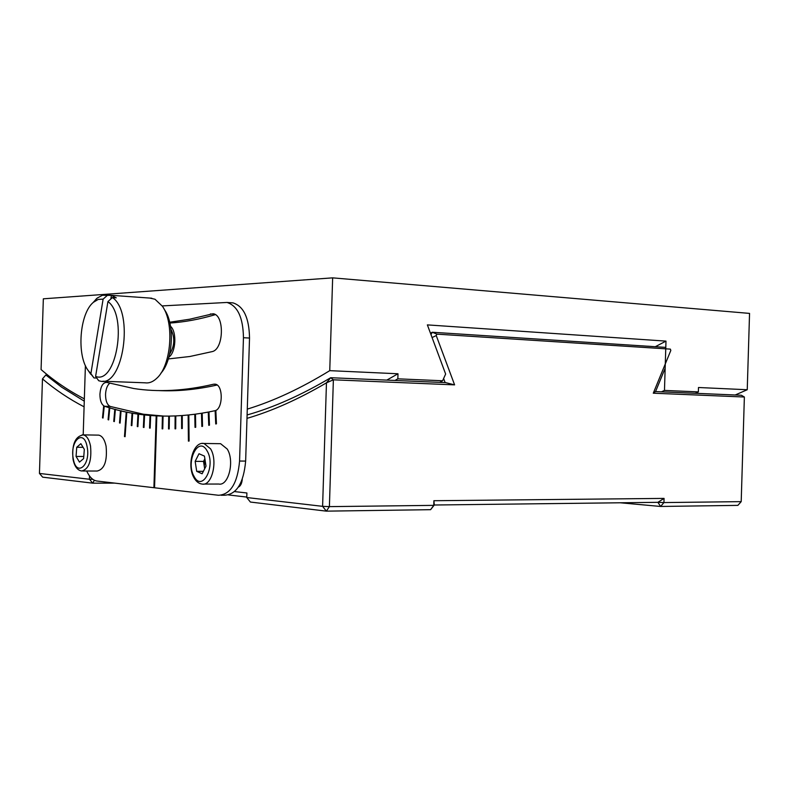 <?xml version="1.0" encoding="UTF-8"?>
<svg xmlns="http://www.w3.org/2000/svg" width="789" height="789" viewBox="0 0 789 789"><rect width="100%" height="100%" fill="white"/><g stroke="black" fill="none" stroke-linecap="round" stroke-linejoin="round"><path stroke-width="1.18" d="M114.809 483.124L92.767 483.164L42.675 477.167L39.45 473.439L89.423 479.248L89.532 475.984M234.54 491.586L246.908 492.977L246.77 497.534L322.602 506.341L326.35 511.144L430.607 509.684L434.295 505.009L657.888 502.327L660.63 506.459L663.934 502.573L657.888 502.327L664.062 498.401L663.934 502.573L741.196 501.636L744.372 397.015L741.404 395.259L655.462 391.581L653.282 393.198L670.818 350.454L670.374 349.123L436.879 334.142L432.313 332.248L665.788 347.397M430.962 334.585L432.313 332.248M436.879 334.142L436.238 335.562L432.066 337.564M246.987 418.367C272.195 410.99 298.686 399.135 326.459 382.833L333.372 379.805L329.398 506.627L322.602 506.341L326.459 382.833L330.699 377.714L445.627 382.626L454.602 384.874L333.372 379.805L330.699 377.714C301.408 395.082 273.546 407.499 247.095 414.965M47.695 375.051L45.841 374.982L61.7 387.221L84.275 401.167M84.088 406.818C69.254 399.126 55.378 389.815 42.468 378.898L45.841 374.982L42.468 378.898L39.45 473.439M431.987 332.337L430.469 333.274M445.144 382.596L443.615 378.513M436.238 335.562L454.602 384.874M741.196 501.636L737.873 505.374L660.63 506.459L620.154 502.78M665.157 368.226L655.551 391.591M744.372 397.015L653.282 393.198M94.355 480.245L92.767 483.164L89.423 479.248L92.915 479.387M246.779 497.07L228.544 494.95M246.77 497.534L250.399 502.051L326.35 511.144L329.398 506.627L433.753 505.364L434.295 505.009L433.901 500.719L664.062 498.401M430.607 509.684L433.753 505.364L433.901 500.719M695.316 393.287L698.364 391.896L664.476 390.417L665.985 341.114L655.274 346.716M664.476 390.417L661.448 391.837M394.983 380.456L397.834 378.828L397.991 373.769L329.753 370.652C300.895 388.336 273.408 401.157 247.282 409.116M84.344 398.849C68.87 390.861 54.441 381.097 41.077 369.558L43.336 298.814L332.652 277.856L749.55 313.401L747.242 389.736L735.2 394.993M329.753 370.652L332.652 277.856M397.991 373.769L386.788 380.111M665.985 341.114L427.372 324.89L445.637 374.035L442.599 380.771L397.834 378.828M442.599 380.771L439.71 382.369M698.364 391.896L698.492 387.507L747.242 389.736M109.691 383.267C107.225 385.367 105.844 389.076 105.539 394.392C105.578 400.881 107.136 404.895 110.213 406.434L143.391 414.225L164.151 416.109M208.986 412.095L208.266 412.075L208.75 425.32L209.46 425.192L208.977 411.937L214.716 410.753C223.149 409.659 223.484 384.687 215.081 384.154L213.543 384.223C184.902 390.91 158.313 392.34 133.765 388.523L106.535 382.359C102.777 382.655 100.568 386.6 99.927 394.214C99.966 400.713 101.515 404.737 104.582 406.276L109.198 407.745L108.073 419.709L108.655 419.896L109.779 407.923L114.79 409.353L113.744 421.415L114.336 421.582L115.381 409.521L120.461 410.803L119.504 422.953L120.106 423.101L121.062 410.941L126.22 412.085L124.475 436.554L125.086 436.692L126.822 412.203L132.049 413.189L131.27 425.527L131.881 425.636L132.67 413.298L137.967 414.126L137.276 426.553L137.897 426.642L138.588 414.215L143.953 414.886L143.361 427.391L143.993 427.47L144.594 414.955L150.028 415.468L149.535 428.062L150.176 428.121L150.669 415.517L156.183 415.872L153.904 487.701L154.555 487.701M215.732 423.979L215.121 410.674L215.851 410.507L216.452 423.831L215.732 423.979M215.861 410.694L215.121 410.674M215.328 314.653C199.558 319.318 184.409 322.109 169.882 323.046M168.353 358.936L189.794 356.51L212.093 351.628C223.869 349.497 224.727 314.604 213.03 313.756L189.685 319.22L169.684 322.228M156.183 415.872L157.711 415.921L156.833 415.902L154.555 487.78L218.553 495.275C230.566 494.525 237.578 483.115 239.57 461.042L243.456 337.712C243.12 317.592 237.647 305.846 227.015 302.453L162.209 305.915M239.57 461.042L245.645 461.082C243.643 483.095 236.621 494.476 224.569 495.226L221.196 495.255M245.645 461.082L249.521 338.057L243.456 337.712M231.009 302.739L233.021 302.887C243.683 306.27 249.176 317.997 249.521 338.057M85.399 365.583L83.2 434.867M86.701 471.003C89.433 477.01 92.826 480.353 96.889 481.024L153.904 487.701M208.266 412.075L202.191 413.14L202.546 426.336L201.836 426.445L201.481 413.258L202.191 413.278M201.481 413.258L195.475 414.146L195.721 427.273L195.011 427.352L194.775 414.235L195.475 414.255M194.775 414.235L188.837 414.935L189.094 441.071L188.403 441.12L188.147 415.004L188.837 415.024M188.147 415.004L182.279 415.517L182.298 428.506L181.608 428.555L181.588 415.566L182.279 415.586M181.588 415.566L175.799 415.911L175.71 428.822L175.03 428.841L175.119 415.931L175.799 415.951M169.398 416.099L169.201 428.94L168.53 428.94L168.728 416.109L175.119 415.931M163.076 416.089L162.771 428.861L162.12 428.841L162.416 416.079L168.728 416.109M143.953 414.886L144.594 414.955M137.967 414.126L138.588 414.215M131.891 425.537L131.27 425.527M132.907 413.209L132.049 413.189M127.078 412.105L126.22 412.085M125.096 436.564L124.475 436.554M108.675 419.728L108.073 419.709M110.046 407.775L109.198 407.745M217.093 385.022C196.333 389.687 176.637 391.531 158.027 390.545M156.833 415.902L162.416 416.079M150.028 415.468L150.669 415.517M121.319 410.822L120.461 410.803M115.638 409.383L114.79 409.353M168.728 416.237L169.398 416.247M175.119 416.247L175.799 416.237M201.511 414.284L202.211 414.186M208.306 413.268L209.026 413.15M103.053 418.052L104.256 406.167L103.684 405.98L102.481 417.845L103.053 418.052M103.073 417.864L102.481 417.845M162.771 428.861L162.12 428.841M149.732 298.064L154.979 299.228L162.485 306.339C174.596 323.312 171.174 365.682 156.764 378.286C152.997 381.866 149.111 383.385 145.117 382.813L102.757 381.225M92.747 302.927L97.254 298.035L102.442 295.264L111.417 295.421L116.259 297.828L112.452 297.561C134.367 312.089 123.173 387.468 100.351 381.136L98.714 380.742L95.607 376.412L107.935 301.566C127.956 315.738 116.279 384.983 95.607 376.412M163.737 308.43L164.704 310.047C175.089 324.713 172.88 360.603 160.848 373.256M103.112 299.13L90.893 373.631L88.19 370.514C76.425 355.267 79.581 313.46 93.408 302.305L98.201 299.425L103.112 299.13L107.62 295.145M90.893 373.631L93.999 377.941L89.216 371.856M93.999 377.941L96.781 378.049M111.417 295.421L110.825 299.011M107.935 301.566L112.452 297.561M170.966 329.338C175.089 337.84 174.655 346.095 169.665 354.093M170.523 326.271C177.022 331.705 175.927 352.407 168.895 357.101M242.262 479.308C241.868 483.44 240.566 486.054 238.327 487.148M219.086 443.674L220.604 443.694L227.212 449.03C234.826 460.894 228.603 486.3 218.75 484.032L203.759 484.061M195.159 461.348L199.006 453.744L204.45 456.101L206.018 466.151L202.112 473.775L196.698 471.329L195.159 461.348L203.523 461.407L204.864 458.774M203.355 471.349L196.698 471.329M204.667 468.784L203.523 461.407M204.893 458.942L204.292 466.378L204.805 468.528M97.718 435.114L98.743 435.133C102.225 435.903 104.661 439.572 106.081 446.16C107.432 460.963 104.464 469.258 97.205 471.033L82.796 470.994M76.06 456.436L76.74 447.255L80.863 443.684L84.315 449.345L83.624 458.596L79.482 462.117L76.06 456.436L83.782 456.496M83.092 447.333L76.74 447.255M210.416 313.943L214.519 314.219M104.582 406.276L110.213 406.434M213.543 384.223L215.722 384.302M207.103 450.894C198.601 435.015 185.228 461.752 194.094 476.448C202.339 492.701 216.255 465.855 207.103 450.894M202.339 443.467L204.006 443.467L210.564 448.833C218.109 460.776 211.925 486.359 202.152 484.071C198.887 483.696 196.165 481.596 193.986 477.779C186.618 465.214 193.206 441.258 204.006 443.467L220.604 443.694M82.164 434.867L83.259 434.877C86.701 435.646 89.118 439.345 90.518 445.972C91.84 460.855 88.91 469.199 81.711 470.994C77.371 470.303 74.482 466.388 73.032 459.257C71.7 444.523 75.113 436.396 83.259 434.877L98.743 435.133M87.145 446.919C83.95 428.072 69.56 440.804 73.288 458.813C76.267 477.582 90.932 465.382 87.145 446.919M227.015 302.453L233.021 302.887M137.641 414.077L143.391 414.225M88.19 370.514L90.735 374.252M93.408 302.305L96.534 298.646M106.988 295.017L151.804 298.212"/></g></svg>
